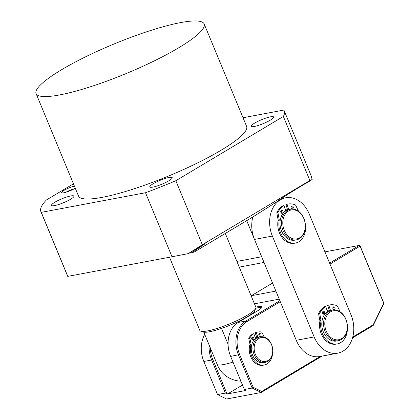 <?xml version="1.0" encoding="UTF-8"?>
<svg xmlns="http://www.w3.org/2000/svg" width="420" height="420" viewBox="0 0 420 420"><rect width="100%" height="100%" fill="white"/><g stroke="black" fill="none" stroke-linecap="round" stroke-linejoin="round"><path stroke-width="0.63" d="M169.512 257.24L199.826 330.419A30.324 5.329 -22.5 0 0 200.639 331.112A30.324 5.329 -22.5 0 0 207.669 330.876A30.324 5.329 -22.5 0 0 247.391 315.137A30.324 5.329 -22.5 0 0 255.775 308.275A30.324 5.329 -22.5 0 0 255.859 307.209L225.309 233.457M200.639 331.112L202.844 331.989A28.591 5.024 -22.5 0 0 246.928 316.927A28.591 5.024 -22.5 0 0 254.83 310.454L255.775 308.275M254.294 311.315L254.783 312.501M228.076 344.227L221.524 328.409M203.831 332.22L217.292 364.718A24.014 18.123 79.3 0 0 224.753 375.034A27.725 27.725 0 0 0 240.902 381.187A27.725 27.725 0 0 1 224.753 375.034A24.014 18.123 79.3 0 1 217.292 364.718A27.725 4.872 -22.5 0 0 232.99 362.077A27.725 4.872 157.5 0 1 217.292 364.718M252.788 339.218A13.865 10.463 79.3 0 0 252.278 339.817M256.841 337.517A12.999 9.807 79.3 0 0 255.397 338.006M320.245 356.444L261.676 391.451L253.176 387.272L239.6 354.501A25.127 18.963 -100.7 0 1 246.85 321.657L245.963 320.975L238.145 322.45L257.738 310.737A14.732 2.588 -22.5 0 0 261.807 307.403A14.732 2.588 -22.5 0 0 258.043 306.663A14.732 2.588 -22.5 0 0 255.838 307.167M261.387 308.023A13.865 2.436 -22.5 0 0 261.377 308.007A13.865 2.436 -22.5 0 0 257.791 307.797A13.865 2.436 -22.5 0 0 255.78 308.254M329.994 264.096L360.082 246.115L383.723 303.188L373.254 324.755L352.758 337.008M246.85 321.657L280.276 301.681M256.557 336.745A13.865 10.463 79.3 0 0 255.155 337.349M373.254 324.755L373.175 325.558L352.511 337.911M322.082 356.097L261.203 392.485L261.676 391.451M383.723 303.188L383.927 303.403L373.175 325.558M329.59 263.125L359.195 245.432L360.098 245.873L383.927 303.403M253.176 387.272L252.173 388.048L238.466 354.953A25.993 19.619 79.3 0 1 245.963 320.975L279.872 300.709M242.503 385.046L227.729 393.876L225.362 393.094L217.544 394.564L226.569 399L261.203 392.485L252.173 388.048L244.356 389.519L230.643 356.423L239.6 354.501M360.098 245.873L359.195 245.432L324.933 251.879M275.887 291.081L251.37 295.696L272.554 283.033M279.221 299.14L254.447 303.802M251.27 296.137L251.37 295.696M238.145 322.45A25.993 19.619 79.3 0 0 230.643 356.423M244.356 389.519L245.6 390.511L227.729 393.876M204.745 334.415A25.993 19.619 79.3 0 0 203.837 361.468L211.654 359.998A25.993 19.619 -100.7 0 1 209.134 345.014M226.826 393.43L212.788 359.546L211.654 359.998L225.362 393.094M217.544 394.564L203.837 361.468M212.788 359.546A25.127 18.963 -100.7 0 1 210.304 347.844M323.631 313.294A16.464 12.427 79.3 0 0 323.117 313.94M281.846 212.425A16.464 12.427 79.3 0 0 281.337 213.066M314.144 336.929L296.268 340.294A27.725 20.927 79.3 0 0 319.841 356.517L337.712 353.157A27.725 20.927 -100.7 0 1 314.144 336.929L272.365 236.061A27.725 20.927 -100.7 0 1 285.679 197.788A27.725 20.927 -100.7 0 1 309.246 214.016L351.031 314.885A27.725 20.927 -100.7 0 1 343.03 351.125A27.725 20.927 -100.7 0 1 337.712 353.157M329.117 309.818A16.464 12.427 79.3 0 0 327.086 310.553M287.338 208.95A16.464 12.427 79.3 0 0 285.301 209.685M327.338 311.346A15.598 11.771 -100.7 0 1 329.385 310.643L327.679 305.366L328.797 305.151L330.503 310.438L329.144 310.685A15.598 11.771 79.3 0 0 327.306 311.241M285.542 210.42A15.598 11.771 -100.7 0 1 287.59 209.774L287.364 209.816A15.598 11.771 79.3 0 0 285.526 210.373M296.268 340.294L254.489 239.426L272.365 236.061M252.845 216.967A27.725 20.927 79.3 0 0 254.489 239.426M258.899 335.47A1.475 1.113 -100.7 0 1 259.634 333.506A1.475 1.113 -100.7 0 1 260.909 334.435A1.475 1.113 -100.7 0 1 260.18 336.399A1.475 1.113 -100.7 0 1 258.899 335.47M259.581 336.305A1.475 1.113 79.3 0 0 259.796 334.645A1.475 1.113 79.3 0 0 259.114 333.816M272.554 353.782A14.558 10.988 -100.7 0 1 264.185 365.027L263.067 365.237A14.558 10.988 -100.7 0 1 250.425 356.034A14.558 10.988 -100.7 0 1 249.942 344.542A0.866 0.656 79.3 0 0 249.953 344.001L248.771 338.725A0.866 0.656 -100.7 0 1 248.871 337.985A18.197 13.734 -100.7 0 1 252.693 333.916L253.811 333.706L255.602 338.562A12.999 9.807 -100.7 0 0 252.31 354.475A12.999 9.807 -100.7 0 0 263.597 362.691A12.999 9.807 -100.7 0 1 260.925 362.707A12.999 9.807 -100.7 0 1 251.317 349.986A12.999 9.807 -100.7 0 1 258.793 337.144L260.468 336.83A12.999 9.807 -100.7 0 1 263.141 336.814A12.999 9.807 -100.7 0 1 272.748 349.534A12.999 9.807 -100.7 0 1 265.272 362.376A12.999 9.807 -100.7 0 1 262.6 362.392A12.999 9.807 -100.7 0 1 252.992 349.671A12.999 9.807 -100.7 0 1 260.468 336.83M264.185 365.027A14.558 10.988 -100.7 0 1 251.543 355.824A14.558 10.988 -100.7 0 1 251.055 344.332L249.942 344.542M255.061 332.703L256.179 332.493L257.969 337.349L256.851 337.559L255.061 332.703A18.197 13.734 -100.7 0 1 256.715 332.246L257.833 332.036A18.197 13.734 -100.7 0 1 261.308 331.968A0.866 0.656 -100.7 0 1 261.833 332.383L264.301 337.008A0.866 0.656 -100.7 0 0 264.374 337.118M257.969 337.349A12.999 9.807 -100.7 0 1 258.793 337.144M251.79 339.113A1.475 1.113 -100.7 0 1 252.525 337.15A1.475 1.113 -100.7 0 1 253.806 338.084A1.475 1.113 -100.7 0 1 253.071 340.048A1.475 1.113 -100.7 0 1 251.79 339.113M252.472 339.948A1.475 1.113 79.3 0 0 252.688 338.294A1.475 1.113 79.3 0 0 252.005 337.459M248.771 338.725L249.89 338.515L251.071 343.791A0.866 0.656 -100.7 0 1 251.055 344.332M256.179 332.493A18.197 13.734 -100.7 0 1 257.833 332.036M249.89 338.515A0.866 0.656 -100.7 0 1 249.989 337.774A18.197 13.734 -100.7 0 1 253.811 333.706M332.923 308.726A1.475 1.113 -100.7 0 1 333.685 306.836A1.475 1.113 -100.7 0 1 334.987 307.839A1.475 1.113 -100.7 0 1 334.226 309.729A1.475 1.113 -100.7 0 1 332.923 308.726M333.632 309.629A1.475 1.113 79.3 0 0 333.869 308.049A1.475 1.113 79.3 0 0 333.16 307.146M347.398 327.731A17.504 13.209 -100.7 0 1 337.27 343.912L336.152 344.122A17.504 13.209 -100.7 0 1 320.649 332.189A17.504 13.209 -100.7 0 1 319.898 321.19A0.866 0.656 79.3 0 0 319.898 320.791L318.649 313.95A0.866 0.656 -100.7 0 1 318.728 313.32A21.142 15.955 -100.7 0 1 324.644 306.668L325.762 306.458L327.469 311.74A15.598 11.771 -100.7 0 0 322.775 330.393A15.598 11.771 -100.7 0 0 336.588 341.024A15.598 11.771 -100.7 0 1 331.921 340.683A15.598 11.771 -100.7 0 1 321.794 324.828A15.598 11.771 -100.7 0 1 330.824 310.369L332.608 310.034A15.598 11.771 -100.7 0 1 337.276 310.375A15.598 11.771 -100.7 0 1 347.403 326.23A15.598 11.771 -100.7 0 1 338.373 340.688A15.598 11.771 -100.7 0 1 333.706 340.347A15.598 11.771 -100.7 0 1 323.584 324.492A15.598 11.771 -100.7 0 1 332.608 310.034M337.27 343.912A17.504 13.209 -100.7 0 1 321.767 331.979A17.504 13.209 -100.7 0 1 321.017 320.98L319.898 321.19M330.503 310.438A15.598 11.771 -100.7 0 1 330.824 310.369M322.602 313.157A1.475 1.113 -100.7 0 1 323.363 311.267A1.475 1.113 -100.7 0 1 324.665 312.27A1.475 1.113 -100.7 0 1 323.904 314.165A1.475 1.113 -100.7 0 1 322.602 313.157M323.311 314.066A1.475 1.113 79.3 0 0 323.547 312.48A1.475 1.113 79.3 0 0 322.844 311.577M327.679 305.366A21.142 15.955 -100.7 0 1 328.676 305.13L329.794 304.92A21.142 15.955 -100.7 0 1 337.045 305.723A0.866 0.656 -100.7 0 1 337.459 306.143L340.2 311.845M318.649 313.95L319.767 313.74L321.017 320.581A0.866 0.656 -100.7 0 1 321.017 320.98M328.797 305.151A21.142 15.955 -100.7 0 1 329.794 304.92M319.767 313.74A0.866 0.656 -100.7 0 1 319.846 313.11A21.142 15.955 -100.7 0 1 325.762 306.458M291.139 207.858A1.475 1.113 -100.7 0 1 291.9 205.968A1.475 1.113 -100.7 0 1 293.207 206.971A1.475 1.113 -100.7 0 1 292.446 208.861A1.475 1.113 -100.7 0 1 291.139 207.858M291.848 208.761A1.475 1.113 79.3 0 0 292.089 207.181A1.475 1.113 79.3 0 0 291.38 206.273M305.198 223.225A17.504 13.209 -100.7 0 1 295.486 243.044L294.368 243.254A17.504 13.209 -100.7 0 1 278.869 231.32A17.504 13.209 -100.7 0 1 278.119 220.322A0.866 0.656 79.3 0 0 278.114 219.922L276.869 213.082A0.866 0.656 -100.7 0 1 276.943 212.452A21.142 15.955 -100.7 0 1 282.86 205.8L283.978 205.59L285.684 210.872A15.598 11.771 -100.7 0 0 280.996 229.52A15.598 11.771 -100.7 0 0 294.808 240.156L296.368 239.862A15.598 11.771 -100.7 0 1 290.876 239.211A15.598 11.771 -100.7 0 1 281.563 223.12A15.598 11.771 -100.7 0 1 290.603 209.207A15.598 11.771 -100.7 0 1 296.1 209.858A15.598 11.771 -100.7 0 1 305.408 225.95A15.598 11.771 -100.7 0 1 296.368 239.862M295.486 243.044A17.504 13.209 -100.7 0 1 279.988 231.11A17.504 13.209 -100.7 0 1 279.232 220.112L278.119 220.322M285.899 204.493L287.012 204.283L288.719 209.57L287.606 209.78L285.899 204.493A21.142 15.955 -100.7 0 1 286.897 204.262L288.015 204.052A21.142 15.955 -100.7 0 1 295.265 204.855A0.866 0.656 -100.7 0 1 295.68 205.275L298.568 211.286M288.719 209.57A15.598 11.771 -100.7 0 1 289.039 209.501L290.603 209.207M280.822 212.289A1.475 1.113 -100.7 0 1 281.579 210.399A1.475 1.113 -100.7 0 1 282.886 211.402A1.475 1.113 -100.7 0 1 282.125 213.292A1.475 1.113 -100.7 0 1 280.822 212.289M281.526 213.197A1.475 1.113 79.3 0 0 281.768 211.612A1.475 1.113 79.3 0 0 281.059 210.709M276.869 213.082L277.988 212.872L279.232 219.713A0.866 0.656 -100.7 0 1 279.232 220.112M287.012 204.283A21.142 15.955 -100.7 0 1 288.015 204.052M277.988 212.872A0.866 0.656 -100.7 0 1 278.061 212.242A21.142 15.955 -100.7 0 1 283.978 205.59M255.439 338.121A12.999 9.807 -100.7 0 1 256.851 337.549M263.177 361.436A12.128 9.156 -100.7 0 1 254.158 347.933A12.128 9.156 -100.7 0 1 263.681 337.559A12.128 9.156 -100.7 0 1 272.701 351.062A12.128 9.156 -100.7 0 1 263.177 361.436M337.738 311.105A14.732 11.12 -100.7 0 1 347.183 328.923A14.732 11.12 -100.7 0 1 334.362 339.407A14.732 11.12 -100.7 0 1 324.917 321.589A14.732 11.12 -100.7 0 1 337.738 311.105M329.915 310.548A15.598 11.771 -100.7 0 1 330.209 310.506M296.515 210.572A14.732 11.12 -100.7 0 1 305.03 229.084A14.732 11.12 -100.7 0 1 291.58 238.287A14.732 11.12 -100.7 0 1 283.059 219.776A14.732 11.12 -100.7 0 1 296.515 210.572M287.91 209.722A15.598 11.771 -100.7 0 1 288.204 209.68M285.658 210.788A15.598 11.771 -100.7 0 1 288.498 209.612M74.392 186.086A8.662 1.522 -22.5 0 0 65.735 189.42A8.662 1.522 -22.5 0 0 61.588 192.633A8.662 1.522 -22.5 0 0 63.83 192.764A8.662 1.522 -22.5 0 0 75.275 188.213M74.419 188.706A8.662 1.522 -22.5 0 0 65.751 192.297M175.817 180.737L202.335 244.76L188.265 253.607L172.027 256.767L145.509 192.743A131.696 23.132 -22.5 0 0 175.817 180.737L283.358 116.461A131.696 23.132 -22.5 0 0 284.23 110.812L311.052 175.565L312.155 179.555L306.563 183.083C307.981 181.771 285.474 195.647 280.219 199.316L276.922 201.679M276.864 201.768L251.947 217.534L194.313 251.984L191.798 252.656L205.202 243.716L188.265 253.607M189.326 253.139L191.798 252.656M36.073 93.576L78.508 196.025A90.977 15.981 -22.5 0 0 102.044 197.379A90.977 15.981 -22.5 0 0 197.012 163.191A90.977 15.981 -22.5 0 0 246.608 126.394L204.172 23.95A90.977 15.981 -22.5 0 0 180.642 22.591A90.977 15.981 -22.5 0 0 85.67 56.779A90.977 15.981 -22.5 0 0 36.073 93.576A90.977 15.981 -22.5 0 0 59.609 94.936A90.977 15.981 -22.5 0 0 154.576 60.748A90.977 15.981 -22.5 0 0 204.172 23.95M54.616 205.59A12.128 2.131 157.5 0 1 51.482 205.412A12.128 2.131 157.5 0 1 58.091 200.503A12.128 2.131 157.5 0 1 70.754 195.946A12.128 2.131 157.5 0 1 73.894 196.13A12.128 2.131 157.5 0 1 67.279 201.033A12.128 2.131 157.5 0 1 54.616 205.59M169.066 177.455A12.128 2.131 -22.5 0 0 156.403 182.012A12.128 2.131 -22.5 0 0 149.788 186.916A12.128 2.131 -22.5 0 0 152.927 187.1A12.128 2.131 -22.5 0 0 165.59 182.542A12.128 2.131 -22.5 0 0 172.2 177.634A12.128 2.131 -22.5 0 0 169.066 177.455M254.363 126.473A12.128 2.131 157.5 0 1 251.223 126.289A12.128 2.131 157.5 0 1 257.838 121.385A12.128 2.131 157.5 0 1 270.501 116.823A12.128 2.131 157.5 0 1 273.635 117.007A12.128 2.131 157.5 0 1 267.026 121.91A12.128 2.131 157.5 0 1 254.363 126.473M145.509 192.743L41.286 212.352L67.804 276.37L172.027 256.767M67.804 276.37L68.192 276.192M73.448 183.813L46.358 200.004A131.696 23.132 -22.5 0 0 40.887 211.607A131.696 23.132 -22.5 0 0 41.286 212.352M283.437 198.214L283.106 197.41M284.23 110.812A131.696 23.132 -22.5 0 0 283.831 110.066L243.028 117.742M283.358 116.461L309.876 180.484L202.335 244.76M312.155 179.555L309.876 180.484M236.891 261.424L261.671 256.762L246.719 220.663M264.028 262.453L239.248 267.115M249.953 344.001L251.071 343.791M248.871 337.985L249.989 337.774M319.898 320.791L321.017 320.581M318.728 313.32L319.846 313.11M278.114 219.922L279.232 219.713M276.943 212.452L278.061 212.242M281.264 198.623L285.679 197.788M263.597 362.691L265.272 362.376M336.588 341.024L338.373 340.688M40.887 211.607L67.709 276.36"/></g></svg>
